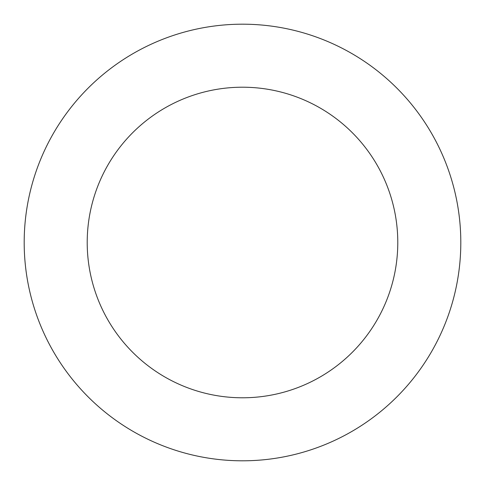 <?xml version="1.0" encoding="UTF-8"?>
<svg xmlns="http://www.w3.org/2000/svg" width="485" height="485" viewBox="0 0 485 485"><rect width="100%" height="100%" fill="white"/><g stroke="black" fill="none" stroke-linecap="round" stroke-linejoin="round"><path stroke-width="0.73" d="M416.051 110.065A218.311 218.311 0 0 0 41.031 158.419A218.311 218.311 0 0 0 270.418 459.016A218.311 218.311 0 0 0 416.051 110.065M365.951 148.295A155.291 155.291 0 0 0 99.189 182.687A155.291 155.291 0 0 0 262.361 396.512A155.291 155.291 0 0 0 365.951 148.295"/></g></svg>
